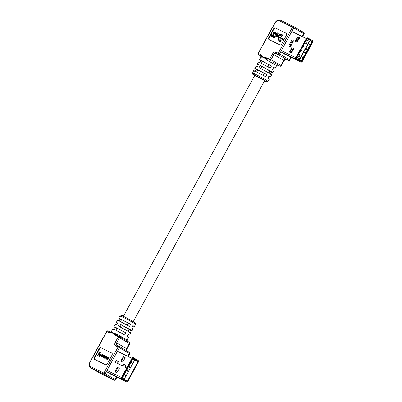 <?xml version="1.0" encoding="UTF-8"?>
<svg xmlns="http://www.w3.org/2000/svg" width="402" height="402" viewBox="0 0 402 402"><rect width="100%" height="100%" fill="white"/><g stroke="black" fill="none" stroke-linecap="round" stroke-linejoin="round"><path stroke-width="0.6" d="M122.459 316.158C117.781 313.349 128.012 318.49 134.077 322.047A1.035 0.814 120.9 0 1 134.308 323.329L133.168 322.665C125.771 318.444 116.374 313.771 121.233 316.691M118.927 321.218C116.806 319.977 117.042 319.967 119.63 321.188L129.484 326.409L130.655 324.263L120.801 319.042C118.213 317.821 117.977 317.831 120.097 319.072L118.665 318.113L119.922 315.801C120.143 314.866 121.243 315.002 123.228 316.208L134.112 322.067C136.228 323.66 135.549 322.464 135.635 324.228L134.308 323.329M119.087 320.922L120.097 319.072L121.535 319.781M114.243 329.806C112.123 328.565 112.359 328.555 114.952 329.771L124.806 334.997L125.972 332.851L116.123 327.625C113.53 326.404 113.294 326.419 115.414 327.66L114.404 329.509M117.495 320.258L116.324 322.404L117.645 322.942L116.479 325.087L115.153 324.555L113.982 326.7L116.856 328.369M129.489 332.419C131.58 333.389 131.218 333.052 128.399 331.414L118.193 325.927L119.364 323.781L129.565 329.268C132.384 330.906 132.75 331.243 130.66 330.273L129.64 332.142M110.153 332.735A1.035 0.804 -86.7 0 1 110.816 332.122L116.067 334.705A1.035 0.819 139.8 0 0 115.173 335.203L113.002 333.348L108.746 332.409A1.035 0.834 -63.8 0 1 109.967 331.921L110.816 332.122A1.035 1.01 111 0 0 111.635 331.585L113.002 333.348L116.691 334.067L126.786 339.871M116.324 322.404L117.5 323.213M119.364 323.781L129.077 329.308M107.334 357.368L106.771 356.564L106.972 357.157L107.661 357.001L108.329 357.363L108.445 358.348L107.666 359.775L107.088 359.458L107.842 358.076L107.696 357.388L106.771 357.705L106.083 358.966L106.445 359.172L107.133 357.916L107.907 357.524M106.083 358.966L106.445 359.172M105.867 358.86L106.57 357.569L106.465 356.78L105.55 357.011L104.605 358.242L105.183 358.554L105.912 357.217L106.636 356.896M99.043 355.328L100.45 352.745L100.088 352.539L98.666 355.142L100.389 356.016L99.927 356.86L97.606 355.685L99.485 352.242L100.088 352.539M111.952 353.162L101.374 347.966A2.04 1.201 -60.1 0 0 99.324 349.222L94.932 357.272A2.04 1.201 -60.1 0 0 94.872 359.478M99.817 355.107L100.947 355.659L99.817 355.107M105.279 356.956L105.123 355.785L104.676 355.534L104.661 357.212L103.48 357.73L103.088 357.534L103.842 357.936L105.022 357.423L105.279 356.956L104.912 356.745M101.41 356.735L101.972 357.016L102.942 356.549M103.314 355.81L103.148 354.81L102.786 354.604L103.254 355.775M102.952 355.604L103.254 355.785M101.756 356.544L101.882 355.298L102.776 355.001M121.228 324.856L120.108 326.911M122.429 333.685L123.535 331.65L116.922 328.248M130.655 324.263L121.6 319.665M128.218 323.067L127.107 325.097M135.635 324.228L134.374 326.54L132.941 325.58L131.771 327.725L133.203 328.685L132.032 330.831L129.057 329.354M134.374 326.54L132.781 325.876M130.861 332.977L129.69 335.122L128.258 334.162L127.092 336.308L128.519 337.268L127.067 339.936L127.233 341.127M129.69 335.122L128.097 334.459M98.957 349.016L94.57 357.061A2.04 1.201 -60.1 0 0 94.631 359.363A2.04 1.201 -60.1 0 0 94.671 359.383L105.45 364.679A2.04 1.201 -60.1 0 0 107.505 363.423L111.892 355.373A2.04 1.201 -60.1 0 0 111.831 353.077A2.04 1.201 -60.1 0 0 111.791 353.051L101.013 347.755A2.04 1.201 -60.1 0 0 98.957 349.016L99.324 349.222M125.972 332.851L123.535 331.65M109.967 331.921L108.037 330.972A1.035 0.834 -63.8 0 1 108.078 330.992L109.887 331.881M119.414 336.564L122.384 338.273A1.035 0.608 119.9 0 1 122.404 338.283L122.509 338.343M122.384 338.273L126.349 340.549A1.035 0.608 119.9 0 1 126.369 340.564L126.369 340.564A1.035 0.608 119.9 0 1 126.399 341.73L119.429 337.72L116.625 342.866A2.07 1.216 -60.1 0 0 116.686 345.197A2.07 1.216 -60.1 0 0 116.686 345.202A1.035 0.834 116.2 0 0 115.505 345.715A3.105 1.829 119.9 0 1 115.349 342.177L118.153 337.037L115.173 335.203M116.691 334.067A1.035 0.533 117.5 0 1 116.067 334.705L117.484 335.615A1.035 0.834 116.2 0 0 117.444 335.595L117.444 335.595A1.035 0.834 116.2 0 0 116.263 336.107M117.409 335.575L119.339 336.524A1.035 0.834 116.2 0 0 118.153 337.037L119.429 337.72A1.035 0.608 -60.1 0 0 119.394 336.554A1.035 0.608 -60.1 0 0 119.374 336.544A1.035 0.834 116.2 0 0 119.339 336.524A1.035 1.035 0 0 1 119.394 336.554L122.404 338.283A1.035 0.608 119.9 0 1 122.434 339.449M100.023 355.81L99.565 356.649L99.927 356.86M99.565 356.649L97.606 355.685M99.455 354.896L99.897 354.087L101.384 354.845M101.083 354.67L100.641 355.484M103.535 357.785L103.168 357.579L102.932 356.363L103.188 355.896L104.676 355.534M104.681 355.911L104.455 357.087L103.706 357.468L103.264 357.252L103.389 356.026L104.143 355.639L104.636 355.886M104.746 355.966L103.756 356.232L103.626 357.463M104.605 358.242L105.766 356.112L106.158 356.318M105.967 356.212L105.832 356.463L106.771 356.564M107.922 357.127L108.083 358.142L107.304 359.569L107.666 359.775M104.821 358.348L105.183 358.554M102.746 355.509L102.229 354.7L101.274 355.534L101.394 356.333L102.862 356.504M102.58 356.338L101.611 356.81L101.083 356.549L101.445 356.76M101.485 356.78L101.118 356.569L101.309 354.971L102.425 354.428L102.786 354.604M124.143 379.357L127.474 380.995L137.931 361.82A0.663 0.538 -63.8 0 0 137.78 360.971L133.183 358.328A0.663 0.538 -63.8 0 0 132.399 358.644L127.198 368.187L124.957 367.046L125.68 365.986A0.508 0.301 -60.1 0 0 125.816 365.202L124.017 364.318A0.508 0.301 -60.1 0 0 123.419 364.875L122.917 366.046L117.419 363.343L118.138 362.277A0.508 0.301 -60.1 0 0 118.268 361.493L116.469 360.609A0.508 0.301 -60.1 0 0 115.871 361.167L115.505 362.413M110.269 373.955L126.434 381.9A1.306 1.055 -63.8 0 0 127.926 381.257L138.378 362.081A1.306 1.055 -63.8 0 0 138.087 360.408L133.489 357.765A1.306 1.055 -63.8 0 0 133.439 357.74L133.389 357.715M127.198 368.187L124.957 367.046M125.896 365.277L124.464 364.574A0.508 0.301 -60.1 0 0 124.298 364.569M123.022 366.132L117.856 363.594M118.349 361.569L116.922 360.87A0.508 0.301 -60.1 0 0 116.756 360.86M115.474 362.423L114.067 361.735M122.65 362.001L120.927 361.157L120.907 360.689L123.364 356.685L125.097 357.534L125.112 357.996L122.65 362.001M125.158 357.604L123.816 356.941L123.404 357.192L121.309 361.343M117.444 351.258L131.951 358.383L126.746 367.925M115.354 362.368L116.424 360.7L118.228 361.589L117.369 363.433L122.866 366.137L123.967 364.408L125.776 365.297L124.906 367.137L126.695 368.016L121.494 377.558A1.306 1.055 -63.8 0 0 121.786 379.232L126.384 381.875A1.306 1.055 -63.8 0 0 126.434 381.9M127.474 380.995A0.663 0.538 -63.8 0 1 126.695 381.312L122.092 378.664A0.663 0.538 -63.8 0 1 121.947 377.82L127.148 368.277L126.695 368.016M117.515 367.413L119.248 368.267L119.258 368.724L116.801 372.734L115.067 371.885L115.057 371.423L117.103 367.669L117.515 367.413L117.962 367.674L115.454 372.076M119.309 368.332L117.962 367.674M131.951 358.383A1.306 1.055 -63.8 0 1 133.439 357.74M125.233 375.463L124.464 375.021L125.344 375.307M127.399 371.121L127.71 370.543L127.806 371.056L127.374 371.232L127.087 370.468M127.354 371.222L127.786 371.046L127.389 371.242M127.806 371.056L127.374 371.232L127.102 370.438L126.72 370.88L127.117 370.152L127.419 371.136L127.635 370.629M129.484 367.388L129.801 366.865L129.846 367.312L129.323 367.257M129.434 367.488L129.826 367.302L129.464 367.503M129.846 367.312L129.002 367.312L128.926 366.78L129.374 366.569L129.047 367.212M131.539 362.514L131.836 362.016L132.188 363.016L131.308 362.509L131.836 362.016M132.188 363.016L131.595 362.674M131.529 362.8L131.343 362.403M124.273 379.131L134.705 359.991L132.831 358.916L122.399 378.056L124.273 379.131L123.901 379.654L121.942 378.523M123.901 379.654L123.404 379.418M132.384 358.669L132.831 358.916A0.613 0.362 -60.1 0 0 132.876 358.277L134.926 359.438L134.705 359.991M131.821 362.257L131.65 362.579L132.022 362.79L131.821 362.257M131.997 362.78L131.811 362.277M129.067 367.222L129.735 367.252M129.504 367.403L129.725 366.951M129.208 367.343L128.926 366.78M128.947 366.79L129.394 366.579M127.419 371.136L127.72 371.001M126.741 370.89L127.138 370.162M125.288 375.619L124.484 375.031M279.104 39.803A0.749 0.442 119.9 0 1 279.018 39.532L278.978 37.436L282.269 39.054L281.993 39.562L283.244 39.175L282.852 37.984L282.566 38.512L277.551 36.049L279.375 34.868A0.749 0.442 119.9 0 1 279.777 34.808L280.752 35.286A0.894 0.528 -60.1 0 0 280.892 36.024A0.894 0.528 -60.1 0 0 280.913 36.034A0.894 0.528 -60.1 0 0 281.807 35.492A0.894 0.528 -60.1 0 0 281.787 34.466A0.894 0.528 -60.1 0 0 281.772 34.456A0.894 0.528 -60.1 0 0 281.033 34.768L280.058 34.286A1.342 0.789 -60.1 0 0 279.345 34.401L277.35 35.688A0.749 0.442 119.9 0 1 276.948 35.753L275.943 34.954L276.31 35.165L276.395 34.14L277.249 33.758M280.892 36.024L281.254 36.23A0.894 0.528 -60.1 0 0 281.254 36.23A0.894 0.528 -60.1 0 0 281.274 36.24A0.894 0.528 -60.1 0 0 282.169 35.703A0.894 0.528 -60.1 0 0 282.149 34.678A0.894 0.528 -60.1 0 0 282.134 34.667M263.385 79.696A1.035 0.357 -60.8 0 0 264.209 78.933L268.084 81.294L267.33 81.827L266.451 81.666L264.576 80.787L263.385 79.696C255.823 75.47 248.3 71.888 256.104 76.3M268.918 76.174L270.516 76.837L269.084 75.877L267.913 78.023L269.345 78.983L268.084 81.294M273.601 67.591L275.194 68.255L273.762 67.295L272.591 69.44L274.023 70.4L272.852 72.546L271.481 71.988L270.461 73.857M270.31 74.134C272.4 75.104 272.038 74.767 269.219 73.129L259.014 67.642L260.184 65.496L270.39 70.983C273.209 72.621 273.571 72.958 271.481 71.988L269.878 71.069M257.742 69.963L264.36 73.365L263.25 75.4M262.426 61.38L271.476 65.978L270.305 68.124L260.456 62.903C257.863 61.682 257.627 61.692 259.747 62.933M267.933 66.812L269.038 64.782M260.184 65.496L262.054 66.571L260.933 68.626M262.054 66.571L269.903 71.023M264.637 80.681L254.818 75.33M273.712 37.768L276.018 36.964L276.43 36.185L278.109 37.009M274.35 37.205L274.722 36.014L273.827 35.542L273.616 35.793C272.953 36.667 272.903 37.275 273.46 37.622L273.822 37.833M275.943 34.954L276.033 33.934L276.883 33.547L276.661 34.517L277.556 34.984C278.269 34.095 278.35 33.466 277.797 33.105L277.435 32.894L275.435 33.748L275.079 36.547L273.988 36.999L274.174 36.024L274.536 36.235M276.425 35.527L276.31 35.165M277.943 36.24L279.742 35.08A0.749 0.442 119.9 0 1 280.139 35.014L280.742 35.311M281.993 39.562L283.611 39.386L282.852 37.984M273.757 37.793L273.395 37.587L275.656 36.753L276.063 35.974L278.013 36.934A0.749 0.442 119.9 0 1 278.028 36.944A0.749 0.442 119.9 0 1 278.189 37.28L278.234 39.572A1.342 0.789 -60.1 0 0 278.521 40.175A1.342 0.789 -60.1 0 0 278.551 40.19L279.335 40.577L279.048 41.104L280.36 41.778L281.219 40.205L279.908 39.532L279.616 40.059L278.832 39.672A0.749 0.442 119.9 0 1 278.817 39.662A0.749 0.442 119.9 0 1 278.656 39.326L278.616 37.23L278.978 37.436M278.857 40.371A1.342 0.789 -60.1 0 0 278.887 40.386A1.342 0.789 -60.1 0 0 278.913 40.401L279.325 40.602M269.245 39.667A2.04 1.201 119.9 0 1 269.305 37.456L273.692 29.406A2.04 1.201 119.9 0 1 275.742 28.15L286.319 33.346M271.365 36.612L273.677 35.813L274.053 32.989L274.903 32.602M272.003 36.054L272.38 34.858L271.481 34.391L271.275 34.637C270.611 35.512 270.556 36.125 271.114 36.471L271.481 36.677M271.415 36.642L271.048 36.436L273.315 35.602L273.687 32.778L274.541 32.396L274.315 33.361L275.214 33.833C275.923 32.939 276.003 32.311 275.45 31.949L275.089 31.743L273.089 32.597L272.732 35.391L271.641 35.843L271.827 34.873L272.194 35.085M275.194 68.255L276.651 65.586L277.722 65.074L279.933 66.109L278.038 65.179A1.035 0.834 116.2 0 0 278.078 65.199L278.078 65.199A1.035 0.834 116.2 0 0 278.119 65.219M255.23 71.224L256.235 69.375L254.803 68.415L255.973 66.265L257.3 66.802L258.471 64.657L257.144 64.119L258.32 64.928M266.42 57.793A1.035 0.804 93.3 0 0 266.486 58.823L261.23 56.24A1.035 0.819 -40.2 0 1 261.401 55.325L263.576 57.179L267.827 58.114A1.035 0.834 116.2 0 0 268.059 59.441L266.486 58.823A1.035 0.533 -62.5 0 1 266.275 59.712L263.576 57.179L260.938 57.159L259.486 59.828L260.918 60.787C258.798 59.546 259.034 59.536 261.622 60.757L271.476 65.978M257.677 70.084L256.235 69.375C254.114 68.134 254.35 68.119 256.943 69.34L266.797 74.566L265.627 76.712L255.772 71.486C253.18 70.265 252.943 70.28 255.064 71.521M262.36 61.496L260.918 60.787L259.908 62.637M279.822 44.863L269.044 39.567A2.04 1.201 119.9 0 1 269.003 39.547A2.04 1.201 119.9 0 1 268.938 37.25L273.33 29.2A2.04 1.201 119.9 0 1 275.38 27.939L286.159 33.235A2.04 1.201 119.9 0 1 286.199 33.26A2.04 1.201 119.9 0 1 286.259 35.557L281.872 43.607A2.04 1.201 119.9 0 1 279.822 44.863M260.818 56.009L260.541 55.747A1.035 0.834 -63.8 0 1 260.31 54.421L261.401 55.325M277.963 63.737A1.035 0.608 -60.1 0 1 276.923 64.38L272.958 62.099A1.035 0.608 -60.1 0 0 274.003 61.461L280.973 65.466L283.777 60.325A2.07 1.216 119.9 0 1 285.862 59.044L275.883 53.31A2.07 1.216 -60.1 0 0 273.797 54.587L270.993 59.732L274.003 61.461M264.36 73.365L266.797 74.566M261.22 57.23A1.035 1.01 -69 0 0 261.23 56.24L258.632 54.808A1.035 0.608 -60.1 0 0 258.652 54.818A1.035 0.834 -63.8 0 1 258.421 53.491L260.31 54.421M275.656 36.753L276.018 36.964M276.063 35.974L276.43 36.185M279.048 41.104L280.36 41.778M279.998 41.572L280.852 39.999M278.616 37.23L282.284 39.034M283.244 39.175L283.611 39.386M276.033 33.934L276.395 34.14M276.661 34.517L277.556 34.984M277.194 34.778C277.908 33.884 277.988 33.255 277.435 32.894M273.315 35.602L273.626 35.783M273.601 33.803L273.963 34.014M273.687 32.778L274.053 32.989M274.315 33.361L275.214 33.833M274.847 33.622C275.561 32.733 275.641 32.105 275.089 31.743M310.846 40.517L307.55 38.512A0.663 0.538 -63.8 0 0 306.766 38.828L296.314 58.004A0.663 0.538 -63.8 0 0 296.46 58.853L301.063 61.496A0.663 0.538 -63.8 0 0 301.842 61.179L307.048 51.637L306.811 51.521M299.53 37.788L298.183 37.125L297.776 37.376L295.676 41.527M293.676 48.516L292.334 47.858L291.922 48.109L289.827 52.26M291.817 31.441L306.319 38.567L295.862 57.742A1.306 1.055 -63.8 0 0 296.153 59.416L300.756 62.059A1.306 1.055 -63.8 0 0 300.807 62.084L284.636 54.139M297.023 42.185L299.48 38.18L299.465 37.718L297.736 36.868L295.274 40.873L295.289 41.336L297.023 42.185M291.882 47.602L289.435 52.069L291.169 52.918L291.581 52.667L293.626 48.908L293.616 48.451L292.334 47.858M307.048 51.637L307.495 51.898L302.294 61.441A1.306 1.055 -63.8 0 1 300.807 62.084M306.847 51.461L307.545 51.808L312.746 42.265A1.306 1.055 -63.8 0 0 312.46 40.592L307.857 37.949A1.306 1.055 -63.8 0 0 307.806 37.924A1.306 1.055 -63.8 0 0 306.319 38.567M306.862 51.436L307.545 51.808M307.098 51.546L312.299 42.004A0.663 0.538 -63.8 0 0 312.153 41.16M290.395 50.913L291.701 51.521L291.922 52.044M291.445 51.411L290.741 52.707M291.701 51.521L292.083 51.742M293.078 49.918L292.48 50.094L292.862 50.31M293.164 48.265L292.224 49.984L292.48 50.094M292.862 50.32L291.154 49.521M291.174 49.486L292.224 49.984M296.244 40.185L297.555 40.793L297.771 41.311M297.299 40.682L296.591 41.974M297.555 40.793L297.937 41.009M298.927 39.19L298.334 39.361L298.716 39.582M299.013 37.532L298.078 39.25L298.334 39.361M298.711 39.587L297.008 38.788M297.023 38.753L298.078 39.25M308.922 44.527L308.977 44.215L309.857 44.717L308.922 44.527M307.455 48.903L307.148 49.687L306.867 48.712L306.575 49.3L306.46 48.778L306.912 48.612L307.183 49.406L307.455 48.903L307.178 49.371M307.148 49.687L306.867 48.712L306.565 48.843M305.264 52.526L305.339 53.054L304.892 53.265L305.218 52.627L304.857 52.853L304.781 52.446L304.485 52.979L304.42 52.521L304.917 52.567M304.892 53.265L305.198 52.617M305.208 52.622L304.857 52.853L304.781 52.446L304.53 52.582M302.45 57.828L302.073 56.818L302.977 57.335L302.45 57.828L302.098 56.828M309.972 40.692L299.535 59.833L301.41 60.908L311.846 41.768L309.972 40.692L309.696 39.853L307.043 38.537M298.631 39.733L298.239 39.542L297.651 40.612L298.048 40.808M298.239 39.542L296.988 38.823M296.405 39.893L297.651 40.612M292.782 50.466L292.385 50.27L291.802 51.345L292.194 51.536M292.385 50.27L291.138 49.552M290.551 50.627L291.802 51.345M300.128 60.958L298.294 59.868L299.073 58.436L299.731 58.782L309.193 41.431L306.234 39.979L305.404 41.491M305.892 44.009L304.43 43.285L302.967 45.964M301.018 49.541L301.987 47.758L302.701 48.109L303.676 46.32L302.671 48.089L301.922 47.717M298.58 54.014L300.038 51.335L300.751 51.687L301.726 49.898L300.721 51.667L300.033 51.345M299.068 56.526L297.601 55.808L296.782 57.31M297.842 59.647L298.294 59.868M296.711 57.275L299.073 58.436M309.193 41.431L306.173 39.924M308.535 41.084L309.314 39.652M292.153 51.617L290.465 50.788M298.003 40.888L296.314 40.054M298.676 60.069L299.535 59.833M302.465 57.586L302.636 57.265L302.264 57.054L302.465 57.586M302.455 57.556L302.616 57.255L302.269 57.054M304.485 52.979L304.44 52.531L304.832 52.35M306.575 49.3L306.48 48.788L306.912 48.612M309.801 44.813L309.032 44.371M297.596 55.818L299.239 56.602L300.214 54.813L298.51 53.979M300.214 54.813L299.239 56.602M306.063 44.079L307.038 42.295L306.188 44.15L304.359 43.245M307.038 42.295L305.334 41.456M300.596 51.602L301.57 49.813L300.947 49.506M302.545 48.024L303.52 46.235L302.897 45.928M112.811 328.846L111.359 331.514L111.635 331.585M117.484 335.615L119.299 336.504M126.163 340.444L129.359 342.278A1.035 0.608 119.9 0 1 129.379 342.293A1.035 0.608 119.9 0 1 129.409 343.459L126.399 341.73M108.746 332.409L106.857 331.479L90.324 361.805A4.141 2.437 -60.1 0 0 90.53 366.513A1.035 0.834 116.2 0 0 90.762 367.84L100.741 373.574L114.108 380.146L104.128 374.408L90.762 367.84A5.176 3.045 119.9 0 1 90.661 367.785L100.641 373.523A5.176 3.045 -60.1 0 0 100.741 373.574A1.035 0.834 116.2 0 0 100.822 373.614M128.379 355.252L129.374 353.418L119.394 347.685L105.173 373.77L115.153 379.508L116.51 377.021M119.384 346.529L129.323 352.242A1.035 0.608 119.9 0 1 129.343 352.252A1.035 0.608 119.9 0 1 129.374 353.418L129.735 353.644A1.035 1.035 0 0 0 129.343 352.252L119.364 346.519A1.035 0.608 119.9 0 1 119.394 347.685L115.505 345.715M90.53 366.513L103.897 373.086L118.123 346.996A1.035 0.834 116.2 0 1 119.304 346.484A1.035 1.035 0 0 1 119.364 346.519A1.035 0.608 119.9 0 0 119.344 346.509A1.035 0.834 116.2 0 0 119.304 346.484L116.686 345.197A1.035 0.834 116.2 0 1 116.726 345.223L119.263 346.469M115.349 342.177L126.605 348.604L129.409 343.459L129.771 343.685A1.035 1.035 0 0 0 129.379 342.293L126.369 340.564M126.318 350.514A2.07 1.216 119.9 0 1 126.605 348.604L126.967 348.83L126.665 350.936M100.54 373.458A5.176 3.045 -60.1 0 0 100.641 373.523L114.148 380.166A1.035 0.834 -63.8 0 1 114.108 380.146A1.035 0.608 119.9 0 0 115.153 379.508L115.515 379.734L116.892 377.207M101.374 347.966L101.013 347.755M94.932 357.272L94.57 357.061M106.671 331.404L106.857 331.479A1.035 0.834 -63.8 0 1 108.037 330.972A1.035 1.035 0 0 0 106.671 331.404L90.138 361.725C88.782 364.302 88.953 366.322 90.661 367.785M103.897 373.086A1.035 0.834 116.2 0 0 104.128 374.408A1.035 0.608 119.9 0 0 105.173 373.77L103.897 373.086M103.48 357.73L103.842 357.936M104.661 357.212L105.022 357.423M104.143 355.639L104.505 355.85M103.389 356.026L103.756 356.232M103.158 356.448L103.52 356.659M106.821 356.594L107.133 356.77M108.007 357.177L108.284 357.338M108.083 358.142L108.445 358.348M107.545 357.313L107.842 357.484M106.771 357.705L107.133 357.916M106.249 356.674L106.61 356.886M105.55 357.011L105.912 357.217M101.611 356.81L101.972 357.016M102.882 354.659L103.148 354.81M102.229 354.7L102.595 354.911M101.52 355.087L101.882 355.298M101.274 355.534L101.641 355.745M134.6 360.187L137.931 361.82M125.414 367.312L124.962 367.051M124.464 364.574L124.017 364.318M116.922 360.87L116.469 360.609M123.364 356.685L123.816 356.941M122.957 356.936L123.404 357.192M120.907 360.689L121.359 360.951M134.906 359.559L137.78 360.971M117.103 367.669L117.555 367.925M115.057 371.423L115.505 371.684M106.992 370.433L121.494 377.558M106.334 371.634L121.786 379.232M110.218 373.93L126.384 381.875M121.901 378.453A0.613 0.362 119.9 0 0 122.399 378.056L121.952 377.81M276.37 65.516L266.275 59.712M254.838 74.435C248.195 70.586 256.245 74.486 264.209 78.933M267.827 58.114L269.717 59.044L272.526 53.903A3.105 1.829 119.9 0 1 275.651 51.984L278.269 53.27L292.49 27.18L279.124 20.613A4.141 2.437 -60.1 0 0 274.953 23.17L258.235 53.416A1.035 1.035 0 0 0 258.632 54.808A1.035 0.608 -60.1 0 1 258.566 54.762M274.953 23.17L274.767 23.09C276.37 20.442 278.214 19.442 280.305 20.1A1.035 0.834 116.2 0 1 280.345 20.12L293.631 26.653M293.751 26.713L303.691 32.426A1.035 0.608 -60.1 0 1 303.711 32.436L293.731 26.703A1.035 0.608 -60.1 0 0 293.711 26.693A1.035 0.834 -63.8 0 0 293.671 26.668L280.305 20.1A1.035 0.834 116.2 0 0 279.124 20.613M302.746 35.436L303.746 33.602L293.761 27.869L279.541 53.953L289.52 59.692L290.877 57.205M272.526 53.903L284.139 60.551L285.902 59.064A1.035 0.834 116.2 0 1 285.862 59.044L275.883 53.31A1.035 0.834 116.2 0 1 275.651 51.984M269.305 37.456L268.938 37.25M273.692 29.406L273.33 29.2M275.742 28.15L275.38 27.939M279.968 66.129A1.035 1.035 0 0 0 281.335 65.697L280.973 65.466A1.035 0.608 119.9 0 1 279.933 66.109A1.035 0.834 116.2 0 0 279.968 66.129L277.717 65.074M269.948 60.37A1.035 0.608 -60.1 0 0 270.993 59.732L269.717 59.044A1.035 0.834 116.2 0 0 269.948 60.37M288.515 60.35A1.035 1.035 0 0 0 289.882 59.918L289.52 59.692A1.035 0.608 -60.1 0 1 288.48 60.33A1.035 0.834 116.2 0 0 288.515 60.35L285.902 59.064A1.035 0.834 116.2 0 0 285.943 59.084M304.108 33.833A1.035 1.035 0 0 0 303.711 32.436A1.035 0.608 -60.1 0 1 303.746 33.602L304.108 33.833L303.128 35.622M278.496 54.592A1.035 0.608 -60.1 0 0 279.541 53.953L278.269 53.27A1.035 0.834 116.2 0 0 278.496 54.592M293.761 27.869A1.035 0.608 -60.1 0 0 293.731 26.703A1.035 1.035 0 0 0 293.671 26.668A1.035 0.834 -63.8 0 0 292.49 27.18L293.761 27.869M278.551 40.19L278.913 40.401M278.656 39.326L279.018 39.532M279.375 34.868L279.742 35.08M279.777 34.808L280.139 35.014M281.36 50.617L295.862 57.742M291.244 41.104L289.289 44.682A1.673 0.985 -60.1 0 0 289.375 46.582A1.673 0.985 -60.1 0 0 291.058 45.552L293.008 41.974A1.673 0.985 -60.1 0 0 292.927 40.074A1.673 0.985 -60.1 0 0 291.244 41.104L292.043 41.537A1.02 0.598 119.9 0 1 293.078 40.914A1.02 0.598 -60.1 0 0 292.058 41.547L290.108 45.124A1.02 0.598 -60.1 0 0 290.118 46.255A1.02 0.598 119.9 0 1 290.093 45.114L292.043 41.537L292.897 41.919M280.707 51.818L296.153 59.416M284.591 54.114L300.756 62.059M298.183 37.125L297.736 36.868M297.776 37.376L297.324 37.12M295.726 41.135L295.274 40.873M291.922 48.109L291.475 47.853M289.877 51.868L289.425 51.607M293.093 40.919L293.008 41.974M292.892 41.924L291.058 45.552M289.289 44.682L290.912 45.557L292.862 41.979M300.796 61.285A0.613 0.492 116.2 0 0 300.817 61.3A0.613 0.613 0 0 0 301.626 61.044L301.41 60.908A0.613 0.362 119.9 0 1 300.796 61.285M312.058 41.903A0.613 0.613 0 0 0 311.826 41.079A0.613 0.362 -60.1 0 0 311.816 41.074A0.613 0.362 -60.1 0 1 311.846 41.768L301.626 61.044M128.042 331.213L129.097 329.278M133.288 321.585L264.652 80.651M268.863 72.928L269.918 70.993M115.846 330.218L116.937 328.218M120.53 321.635L121.615 319.635M123.429 316.309L254.833 75.3M256.667 71.933L257.757 69.933M261.35 63.345L262.441 61.35M111.359 331.514L110.284 332.027M129.771 343.685L126.967 348.83M129.735 353.644L128.761 355.438M114.148 380.166A1.035 1.035 0 0 0 115.515 379.734M132.896 358.272L134.926 359.438M281.787 34.466L282.149 34.678M270.516 76.837L271.682 74.692M257.144 64.119L258.315 61.973M254.717 75.511L252.28 73.636L253.632 70.561M261.26 56.295L260.777 55.968L260.938 57.159M284.139 60.551L281.335 65.697M291.259 57.391L289.882 59.918M274.767 23.09L258.235 53.416M278.521 40.175L278.887 40.386M290.942 45.501L290.123 46.265M300.143 60.963L300.817 61.3"/></g></svg>

